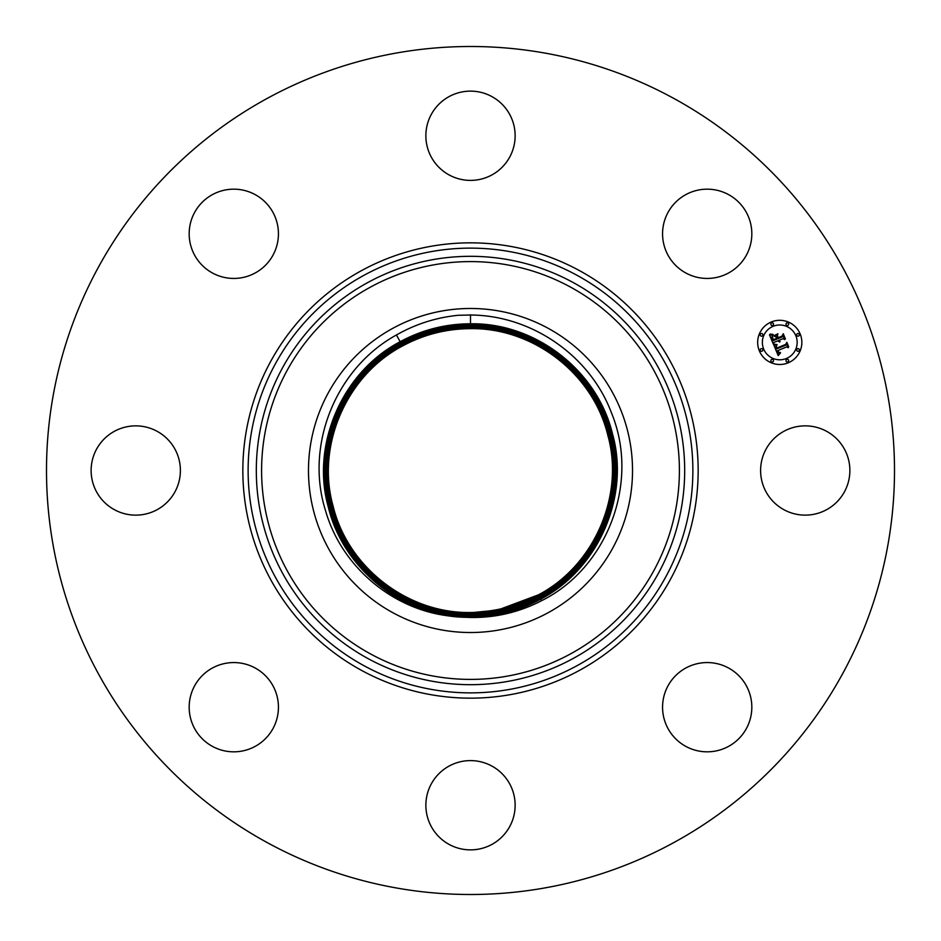 <?xml version="1.0" encoding="UTF-8"?>
<svg xmlns="http://www.w3.org/2000/svg" width="941" height="941" viewBox="0 0 941 941"><rect width="100%" height="100%" fill="white"/><g stroke="black" fill="none" stroke-linecap="round" stroke-linejoin="round"><path stroke-width="1.41" d="M453.091 616.355A146.89 146.89 0 0 0 465.489 617.296L470.5 617.484C495.554 617.849 519.256 612.25 541.616 600.676C607.651 567.976 639.904 482.11 611.579 413.181C590.395 356.11 532.112 315.329 470.5 315.012L458.291 315.282C436.248 317.493 415.64 324.057 396.455 334.961C335.714 368.296 304.86 445.246 325.457 510.398C341.654 567.576 394.526 611.309 453.091 616.355C394.291 610.109 342.218 564.565 328.303 507.034C310.836 445.211 341.842 372.271 400.148 341.712C422.097 329.844 445.552 323.869 470.5 323.786C535.57 322.681 597.441 370.589 612.532 434.001C629.976 495.754 599.005 568.611 540.769 599.135C518.844 610.98 495.425 616.955 470.5 617.049C405.5 618.237 343.324 569.87 328.597 506.787C311.33 444.105 342.818 371.883 400.313 342.018L400.148 341.724C422.097 329.844 445.552 323.869 470.5 323.786L470.5 314.8M473.299 612.485L489.226 610.932C506.611 608.592 523.02 603.228 538.428 594.841C594.736 565.329 624.683 494.884 607.792 435.177C593.183 373.883 533.382 327.597 470.5 328.668C446.375 328.75 423.709 334.525 402.489 346.006C346.112 375.553 316.129 446.081 333.043 505.87C347.664 567.235 407.535 613.579 470.5 612.509C494.648 612.426 517.35 606.639 538.593 595.147C595.041 565.565 625.059 494.954 608.133 435.083C593.489 373.648 533.547 327.245 470.5 328.315C446.316 328.397 423.591 334.196 402.325 345.7C345.806 375.318 315.753 446.01 332.702 505.964C347.37 567.47 407.382 613.932 470.5 612.862C494.707 612.779 517.468 606.969 538.77 595.453C595.335 565.8 625.436 495.025 608.462 435.001C593.783 373.412 533.7 326.892 470.5 327.962C446.257 328.056 423.474 333.855 402.148 345.394C345.512 375.083 315.376 445.94 332.361 506.046C347.064 567.705 407.23 614.285 470.5 613.214C494.766 613.12 517.585 607.31 538.934 595.759C595.653 566.035 625.812 495.084 608.803 434.907C594.089 373.177 533.853 326.539 470.5 327.621C446.199 327.703 423.356 333.526 401.983 345.088C345.194 374.847 314.988 445.893 332.032 506.129C346.759 567.941 407.065 614.626 470.5 613.556C494.825 613.473 517.691 607.639 539.099 596.065C595.959 566.27 626.2 495.131 609.145 434.824C594.394 372.942 534.006 326.198 470.5 327.268C446.14 327.35 423.25 333.196 401.819 344.782C345.382 374.283 314.741 444.717 331.632 506.011C346.288 567.988 406.935 615.085 470.5 613.908C494.884 613.814 517.809 607.98 539.264 596.371C596.265 566.506 626.577 495.201 609.486 434.742C594.688 372.695 534.159 325.845 470.5 326.915C446.081 327.009 423.132 332.855 401.654 344.477C344.582 374.377 314.235 445.787 331.35 506.305C346.159 568.423 406.759 615.332 470.5 614.25C494.942 614.167 517.926 608.309 539.428 596.676C596.076 567.07 626.824 496.377 609.874 434.86C595.171 372.66 534.3 325.386 470.5 326.574C446.022 326.656 423.015 332.526 401.478 344.171C344.277 374.142 313.859 445.716 331.009 506.387C345.853 568.658 406.606 615.685 470.5 614.602C495.013 614.52 518.044 608.639 539.605 596.982C596.382 567.294 627.212 496.436 610.203 434.766C595.465 372.424 534.453 325.033 470.5 326.221C445.963 326.315 422.897 332.185 401.313 343.865C343.971 373.918 313.471 445.669 330.679 506.481C345.559 568.893 406.453 616.037 470.5 614.955C495.072 614.861 518.15 608.98 539.769 597.288C596.688 567.529 627.588 496.495 610.544 434.683C595.771 372.189 534.606 324.68 470.5 325.868C445.905 325.962 422.791 331.855 401.148 343.559C344.159 373.354 313.224 444.47 330.279 506.364C345.076 568.94 406.312 616.496 470.5 615.296C495.131 615.214 518.268 609.309 539.934 597.594C596.982 567.764 627.965 496.566 610.885 434.601C596.065 371.954 534.759 324.339 470.5 325.527C445.846 325.621 422.674 331.526 400.984 343.253C343.865 373.118 312.847 444.411 329.95 506.446C344.782 569.164 406.159 616.837 470.5 615.649C495.178 615.555 518.385 609.639 540.099 597.9C597.794 567.67 628.47 495.484 611.168 434.307C596.194 371.519 534.935 324.092 470.5 325.186C445.787 325.268 422.556 331.185 400.819 342.947C343.065 373.212 312.341 445.481 329.668 506.74C344.653 569.599 405.983 617.084 470.5 615.99C495.248 615.908 518.503 609.98 540.263 598.205C598.088 567.905 628.847 495.542 611.497 434.224C596.5 371.283 535.088 323.739 470.5 324.833C445.728 324.916 422.45 330.856 400.654 342.642C342.747 372.989 311.965 445.434 329.326 506.823C344.347 569.846 405.83 617.437 470.5 616.343C495.307 616.261 518.62 610.321 540.44 598.523C598.405 568.129 629.223 495.601 611.838 434.13C596.806 371.036 535.241 323.386 470.5 324.48C445.669 324.574 422.333 330.526 400.478 342.336C342.442 372.754 311.577 445.375 328.985 506.905C344.053 570.081 405.677 617.79 470.5 616.696C405.653 617.79 344.018 570.058 328.974 506.87C311.589 445.328 342.453 372.742 400.478 342.324L400.313 342.03C342.148 372.518 311.2 445.305 328.656 506.999C343.747 570.317 405.524 618.143 470.5 617.037C495.425 616.955 518.844 610.98 540.769 599.123C599.005 568.599 629.988 495.731 612.52 433.966C597.406 370.566 535.558 322.681 470.5 323.786M538.428 594.841L538.593 595.147C517.35 606.639 494.648 612.426 470.5 612.509C407.535 613.567 347.664 567.223 333.043 505.87C316.141 446.058 346.123 375.541 402.489 346.006C423.709 334.537 446.387 328.75 470.5 328.668C533.394 327.609 593.183 373.895 607.792 435.177C624.671 494.884 594.736 565.329 538.428 594.841L501.035 608.839A141.668 141.668 0 0 1 489.226 610.932M548.18 612.685A162.017 162.017 0 0 0 612.685 392.82A162.017 162.017 0 0 0 392.82 328.315A162.017 162.017 0 0 0 328.315 548.18A162.017 162.017 0 0 0 548.18 612.685M766.068 449.104A44.627 44.627 0 0 1 826.645 431.331A44.627 44.627 0 0 1 844.406 491.896A44.627 44.627 0 0 1 783.841 509.669A44.627 44.627 0 0 1 766.068 449.104M267.22 842.595A424.003 424.003 0 0 1 98.405 267.22A424.003 424.003 0 0 1 673.78 98.405A424.003 424.003 0 0 1 842.595 673.78A424.003 424.003 0 0 1 267.22 842.595M246.366 276.63A44.627 44.627 0 0 1 190.976 246.366A44.627 44.627 0 0 1 221.241 190.976A44.627 44.627 0 0 1 276.63 221.241A44.627 44.627 0 0 1 246.366 276.63M491.896 766.068A44.627 44.627 0 0 1 509.669 826.645A44.627 44.627 0 0 1 449.104 844.406A44.627 44.627 0 0 1 431.331 783.841A44.627 44.627 0 0 1 491.896 766.068M449.104 174.932A44.627 44.627 0 0 1 431.331 114.355A44.627 44.627 0 0 1 491.896 96.594A44.627 44.627 0 0 1 509.669 157.159A44.627 44.627 0 0 1 449.104 174.932M276.63 694.634A44.627 44.627 0 0 1 246.366 750.024A44.627 44.627 0 0 1 190.976 719.759A44.627 44.627 0 0 1 221.241 664.37A44.627 44.627 0 0 1 276.63 694.634M664.37 246.366A44.627 44.627 0 0 1 694.634 190.976A44.627 44.627 0 0 1 750.024 221.241A44.627 44.627 0 0 1 719.759 276.63A44.627 44.627 0 0 1 664.37 246.366M174.932 491.896A44.627 44.627 0 0 1 114.355 509.669A44.627 44.627 0 0 1 96.594 449.104A44.627 44.627 0 0 1 157.159 431.331A44.627 44.627 0 0 1 174.932 491.896M694.634 664.37A44.627 44.627 0 0 1 750.024 694.634A44.627 44.627 0 0 1 719.759 750.024A44.627 44.627 0 0 1 664.37 719.759A44.627 44.627 0 0 1 694.634 664.37M396.455 334.961L400.148 341.712C342.336 371.942 310.953 444.093 328.256 506.87C342.924 568.611 402.136 616.249 465.477 617.296M470.5 328.668L470.5 327.974C533.7 326.903 593.783 373.412 608.462 435.001C625.436 495.013 595.335 565.8 538.758 595.453L538.605 595.147C595.041 565.565 625.059 494.942 608.121 435.083C593.477 373.659 533.547 327.256 470.5 328.315C446.328 328.409 423.591 334.196 402.325 345.7C345.817 375.318 315.753 446.01 332.702 505.952C347.37 567.458 407.382 613.92 470.5 612.862C494.707 612.767 517.456 606.969 538.758 595.453L538.934 595.759C595.641 566.035 625.812 495.084 608.803 434.918C594.089 373.177 533.853 326.551 470.5 327.621C446.199 327.703 423.368 333.526 401.983 345.088C345.206 374.847 315 445.881 332.032 506.129C346.759 567.941 407.065 614.626 470.5 613.556C494.825 613.461 517.691 607.639 539.099 596.065C595.947 566.27 626.188 495.142 609.133 434.824C594.383 372.942 534.006 326.198 470.5 327.268C446.14 327.362 423.25 333.196 401.819 344.782C344.9 374.612 314.623 445.834 331.691 506.211C346.464 568.176 406.912 614.979 470.5 613.897C494.884 613.814 517.809 607.968 539.264 596.371C596.253 566.506 626.577 495.189 609.474 434.742C594.688 372.707 534.159 325.845 470.5 326.927C446.081 327.009 423.132 332.867 401.654 344.477C345.076 374.059 314.365 444.658 331.303 506.093C345.994 568.223 406.783 615.438 470.5 614.25C494.942 614.167 517.926 608.309 539.428 596.676C596.559 566.741 626.953 495.26 609.815 434.66C594.994 372.471 534.323 325.492 470.5 326.574C446.022 326.668 423.015 332.526 401.489 344.171C344.288 374.153 313.859 445.728 331.02 506.387C345.853 568.658 406.606 615.685 470.5 614.602C495.001 614.508 518.032 608.639 539.593 596.982C596.382 567.294 627.2 496.436 610.203 434.777C595.465 372.424 534.453 325.045 470.5 326.221C445.963 326.315 422.909 332.197 401.325 343.865C343.983 373.918 313.482 445.658 330.679 506.481C345.559 568.893 406.453 616.026 470.5 614.943C495.06 614.861 518.15 608.98 539.769 597.288C596.676 567.529 627.576 496.495 610.544 434.683C595.771 372.189 534.606 324.692 470.5 325.88C445.905 325.962 422.791 331.855 401.148 343.559C343.665 373.683 313.106 445.611 330.338 506.564C345.253 569.129 406.3 616.379 470.5 615.296C495.119 615.214 518.268 609.309 539.934 597.594C597.488 567.435 628.094 495.425 610.827 434.389C595.9 371.754 534.782 324.433 470.5 325.527C445.846 325.61 422.674 331.526 400.984 343.253C343.359 373.448 312.718 445.54 329.997 506.646C344.947 569.364 406.136 616.743 470.5 615.649C495.189 615.567 518.385 609.65 540.099 597.9C597.794 567.67 628.47 495.484 611.168 434.307C596.206 371.507 534.935 324.08 470.5 325.174C445.787 325.268 422.556 331.185 400.819 342.936C343.053 373.212 312.341 445.493 329.668 506.74C344.653 569.611 405.983 617.084 470.5 616.002L470.5 616.343C405.818 617.437 344.312 569.823 329.315 506.776C311.965 445.399 342.759 372.977 400.643 342.63C422.438 330.856 445.728 324.916 470.5 324.821L470.5 324.139C535.417 323.034 597.135 370.825 612.191 434.095C629.6 495.707 598.688 568.376 540.605 598.829C598.711 568.364 629.611 495.66 612.179 434.048C597.1 370.801 535.405 323.034 470.5 324.139C445.611 324.222 422.215 330.185 400.313 342.018M470.5 324.139C445.611 324.222 422.215 330.185 400.313 342.03M400.984 343.253L400.478 342.336C422.333 330.514 445.669 324.563 470.5 324.48C535.264 323.386 596.829 371.06 611.862 434.177C629.223 495.636 598.394 568.141 540.44 598.523L540.605 598.817C518.726 610.65 495.366 616.602 470.5 616.696C495.366 616.602 518.726 610.65 540.605 598.817L541.616 600.676M470.5 616.696L470.5 616.343C495.307 616.249 518.609 610.309 540.428 598.511L540.275 598.205C598.088 567.905 628.835 495.578 611.521 434.26C596.535 371.295 535.111 323.739 470.5 324.821L470.5 325.527M470.5 616.002C495.248 615.908 518.503 609.98 540.263 598.217M470.5 327.974C446.257 328.056 423.485 333.867 402.16 345.394C345.512 375.083 315.376 445.952 332.373 506.046C347.064 567.705 407.23 614.273 470.5 613.203C494.766 613.12 517.574 607.298 538.922 595.759M771.302 321.987A22.09 22.09 0 0 1 800.168 333.949A22.09 22.09 0 0 1 788.217 362.814A22.09 22.09 0 0 1 759.352 350.852A22.09 22.09 0 0 1 771.302 321.987M773.102 326.315A17.409 17.409 0 0 1 795.839 335.737A17.409 17.409 0 0 1 786.417 358.486A17.409 17.409 0 0 1 763.68 349.064A17.409 17.409 0 0 1 773.102 326.315M773.808 344.935L776.89 345.1L775.655 346.876L776.29 349.017L786.006 345.112L786.535 343.665L788.229 347.735L786.664 346.923L777.784 350.593L778.642 352.193L780.501 352.557L778.713 352.557L777.125 350.875L778.442 353.157L780.395 353.134L778.172 355.569L773.808 344.935M774.196 344.183L777.137 344.606L774.196 344.183M776.337 346.112L776.76 348.099L785.735 344.394L786.817 342.277L788.711 346.841L786.782 342.865L785.911 344.629L776.619 348.476L776.337 346.112M769.479 334.843L772.761 335.196L771.655 337.325L772.82 340.807L776.984 339.078L773.079 340.066L772.314 336.149L773.231 339.736L776.666 338.313L776.113 336.96L774.02 336.16L777.748 334.608L776.89 336.725L777.737 338.772L782.23 336.902L782.924 335.278L784.735 339.666L782.971 338.689L779.136 340.277L780.042 341.512L778.478 340.548L779.724 342.101L777.725 340.865L773.961 342.418L773.314 344.1L769.479 334.843M770.138 334.067L773.137 334.42L770.138 334.067M777.913 333.784L774.02 335.666L777.913 333.784M778.172 337.69L781.983 336.113L783.277 333.737L785.417 338.901L783.253 334.337L782.183 336.29L778.019 338.019L777.407 335.866L778.172 337.69M760.998 348.723A1.341 1.341 0 0 1 762.751 349.44A1.341 1.341 0 0 1 762.022 351.193A1.341 1.341 0 0 1 760.281 350.475A1.341 1.341 0 0 1 760.998 348.723M771.691 322.916A1.341 1.341 0 0 1 773.443 323.645A1.341 1.341 0 0 1 772.714 325.386A1.341 1.341 0 0 1 770.961 324.669A1.341 1.341 0 0 1 771.691 322.916M760.998 333.608A1.341 1.341 0 0 1 762.751 334.326A1.341 1.341 0 0 1 762.022 336.078A1.341 1.341 0 0 1 760.281 335.349A1.341 1.341 0 0 1 760.998 333.608M797.498 333.608A1.341 1.341 0 0 1 799.238 334.326A1.341 1.341 0 0 1 798.521 336.078A1.341 1.341 0 0 1 796.768 335.349A1.341 1.341 0 0 1 797.498 333.608M786.805 322.916A1.341 1.341 0 0 1 788.558 323.645A1.341 1.341 0 0 1 787.829 325.386A1.341 1.341 0 0 1 786.076 324.669A1.341 1.341 0 0 1 786.805 322.916M787.829 361.885A1.341 1.341 0 0 1 786.076 361.156A1.341 1.341 0 0 1 786.805 359.415A1.341 1.341 0 0 1 788.558 360.132A1.341 1.341 0 0 1 787.829 361.885M772.714 361.885A1.341 1.341 0 0 1 770.961 361.156A1.341 1.341 0 0 1 771.691 359.415A1.341 1.341 0 0 1 773.443 360.132A1.341 1.341 0 0 1 772.714 361.885M798.521 351.193A1.341 1.341 0 0 1 796.768 350.475A1.341 1.341 0 0 1 797.498 348.723A1.341 1.341 0 0 1 799.238 349.44A1.341 1.341 0 0 1 798.521 351.193M577.115 275.348A222.382 222.382 0 0 1 665.652 577.115A222.382 222.382 0 0 1 363.885 665.652A222.382 222.382 0 0 1 275.348 363.885A222.382 222.382 0 0 1 577.115 275.348M579.644 270.714A227.651 227.651 0 0 1 670.286 579.644A227.651 227.651 0 0 1 361.356 670.286A227.651 227.651 0 0 1 270.714 361.356A227.651 227.651 0 0 1 579.644 270.714M573.187 282.535A214.183 214.183 0 0 1 658.465 573.187A214.183 214.183 0 0 1 367.813 658.465A214.183 214.183 0 0 1 282.535 367.813A214.183 214.183 0 0 1 573.187 282.535M570.658 287.17A208.914 208.914 0 0 1 653.83 570.658A208.914 208.914 0 0 1 370.342 653.83A208.914 208.914 0 0 1 287.17 370.342A208.914 208.914 0 0 1 570.658 287.17M470.5 613.908L470.5 615.649M538.934 595.759L539.934 597.594M470.5 326.574L470.5 325.88M402.489 346.006L401.489 344.171M470.5 327.962L470.5 326.927M470.5 612.509L470.5 613.203"/></g></svg>
